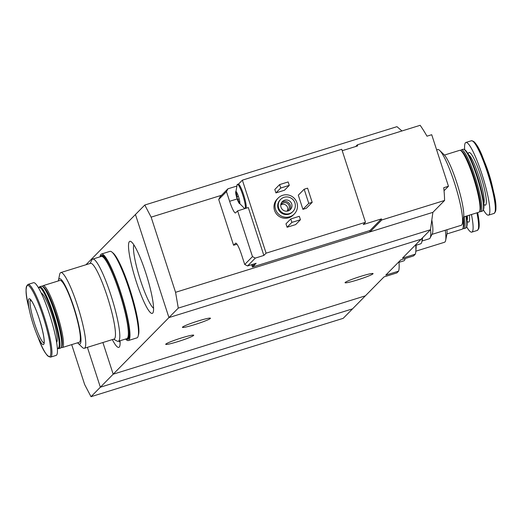 <?xml version="1.0" encoding="UTF-8"?>
<svg xmlns="http://www.w3.org/2000/svg" width="522" height="522" viewBox="0 0 522 522"><rect width="100%" height="100%" fill="white"/><g stroke="black" fill="none" stroke-linecap="round" stroke-linejoin="round"><path stroke-width="0.78" d="M432.875 212.35L370.052 231.872L381.765 219.984L444.581 200.461L432.875 212.35L430.467 229.745L421.123 239.226L168.945 317.585L113.183 374.196L102.893 342.523L113.183 374.196L100.361 387.213L87.402 347.339L100.361 387.213L352.539 308.854L365.367 295.837L113.183 374.196L365.367 295.837L384.016 276.901L396.857 272.908L398.593 271.153L385.745 275.14L400.746 259.917L413.587 255.924L415.316 254.168L402.475 258.162L421.123 239.226L168.945 317.585L135.452 214.509L144.79 205.029L151.139 217.145L221.563 195.267M398.593 271.153A54.823 8.502 -107.3 0 0 398.945 261.744M415.316 254.168A54.823 8.502 -107.3 0 0 415.675 244.759M112.328 339.594A37.747 5.853 -107.3 0 0 119.531 346.66A37.747 5.853 -107.3 0 0 120.04 340.755M129.423 241.588A37.747 5.853 -107.3 0 0 136.842 283.42A37.747 5.853 -107.3 0 0 152.985 312.698A37.747 5.853 -107.3 0 0 146.636 275.629A37.747 5.853 -107.3 0 0 130.865 241.497A37.747 5.853 -107.3 0 0 129.423 241.588M85.96 264.752L135.452 214.509L168.945 317.585L178.283 308.104L430.467 229.745M198.262 320.945A14.727 1.207 -18 0 1 210.451 318.237A14.727 1.207 -18 0 1 196.82 323.934A14.727 1.207 -18 0 1 182.446 327.34A14.727 1.207 -18 0 1 198.262 320.945M181.532 337.93A14.727 1.207 -18 0 1 193.727 335.222A14.727 1.207 -18 0 1 180.09 340.918A14.727 1.207 -18 0 1 165.715 344.324A14.727 1.207 -18 0 1 181.532 337.93M360.878 276.308A14.727 1.207 -18 0 1 373.073 273.6A14.727 1.207 -18 0 1 359.443 279.296A14.727 1.207 -18 0 1 345.062 282.702A14.727 1.207 -18 0 1 360.878 276.308M133.86 244.844A33.871 5.253 -107.3 0 0 139.687 277.789A33.871 5.253 -107.3 0 0 153.559 308.241M118.951 341.094A33.871 5.253 -107.3 0 0 120.106 342.21M77.589 342.797A34.211 5.305 -107.3 0 0 77.993 343.222L82.287 347.365A39.646 6.153 -107.3 0 0 84.329 348.291A39.646 6.153 -107.3 0 0 77.445 305.481A39.646 6.153 -107.3 0 0 60.8 272.575A39.646 6.153 -107.3 0 0 59.645 274.494L58.457 280.347A34.211 5.305 -107.3 0 0 58.36 280.921M60.8 272.575L90.541 263.329A39.646 6.153 72.7 0 1 107.186 296.242A39.646 6.153 72.7 0 1 114.514 338.771A39.646 6.153 72.7 0 1 114.07 339.052L84.329 348.291M77.993 343.222A34.211 5.305 -107.3 0 0 73.811 307.08A34.211 5.305 -107.3 0 0 58.457 280.347M61.328 347.313L61.459 347.391A32.397 5.024 -107.3 0 0 62.333 347.541L79.22 342.288A32.397 5.024 -107.3 0 0 73.589 307.308A32.397 5.024 -107.3 0 0 59.991 280.418L43.104 285.664A32.397 5.024 -107.3 0 0 42.471 286.278L42.399 286.415M62.333 347.541A32.397 5.024 -107.3 0 0 56.709 312.554A32.397 5.024 -107.3 0 0 43.104 285.664M58.875 348.611L60.624 348.07A32.397 5.024 -107.3 0 0 61.257 347.45L61.824 346.34A31.49 4.887 -107.3 0 0 55.737 312.932A31.49 4.887 -107.3 0 0 43.365 286.937L42.269 286.343A32.397 5.024 -107.3 0 0 41.395 286.193L39.652 286.735A32.397 5.024 -107.3 0 0 39.013 287.354L38.661 288.046A31.757 4.926 -107.3 0 1 52.565 313.892A31.757 4.926 -107.3 0 1 57.316 348.089L58.001 348.461A32.397 5.024 -107.3 0 0 58.875 348.611A32.397 5.024 -107.3 0 0 53.251 313.624A32.397 5.024 -107.3 0 0 39.652 286.735M61.257 347.45A32.397 5.024 -107.3 0 0 54.999 313.083A32.397 5.024 -107.3 0 0 42.269 286.343M56.604 342.354A25.826 4.006 -107.3 0 0 51.835 314.635A25.826 4.006 -107.3 0 0 41.323 293.181M50.608 357.113L56.108 355.404A38.06 5.905 -107.3 0 0 49.492 314.303A38.06 5.905 -107.3 0 0 33.519 282.709L28.025 284.418C25.271 286.969 25.434 294.277 28.514 306.349A37.31 5.788 -107.3 0 1 28.684 285.736A37.31 5.788 -107.3 0 1 43.065 316.365A37.31 5.788 -107.3 0 1 50.634 354.823A37.31 5.788 -107.3 0 1 38.589 338.765C42.889 350.458 46.895 356.572 50.608 357.113A38.06 5.905 -107.3 0 0 43.998 316.012A38.06 5.905 -107.3 0 0 28.025 284.418M39.215 318.714A24.012 3.726 -107.3 0 0 29.956 299.002A24.012 3.726 -107.3 0 0 29.852 312.267A24.012 3.726 -107.3 0 0 36.338 333.127A24.012 3.726 -107.3 0 0 44.089 343.463A24.012 3.726 -107.3 0 0 39.215 318.714M113.607 339.196L117.124 341.101A43.045 6.675 -107.3 0 0 118.285 341.303A43.045 6.675 -107.3 0 0 118.768 340.997A43.045 6.675 -107.3 0 0 111.349 296.516A43.045 6.675 -107.3 0 0 92.74 259.088A43.045 6.675 -107.3 0 0 92.25 259.395A43.045 6.675 -107.3 0 0 91.892 259.91L90.078 263.473M118.285 341.303L126.833 338.647A43.045 6.675 -107.3 0 0 120.438 295.556A43.045 6.675 -107.3 0 0 101.288 256.433L92.74 259.088M138.291 335.333A43.952 6.819 -107.3 0 0 129.73 288.862A43.952 6.819 -107.3 0 0 112.602 252.668M125.776 339.228A45.31 7.027 -107.3 0 0 128.36 340.546L136.908 337.884A45.31 7.027 -107.3 0 0 129.038 288.96A45.31 7.027 -107.3 0 0 110.018 251.35L101.47 254.005A45.31 7.027 -107.3 0 0 100.087 256.556M128.36 340.546A45.31 7.027 -107.3 0 0 120.491 291.615A45.31 7.027 -107.3 0 0 101.47 254.005M125.515 339.052A43.952 6.819 -107.3 0 0 127.1 339.509L127.955 339.248A43.952 6.819 -107.3 0 0 120.321 291.785A43.952 6.819 -107.3 0 0 101.875 255.304L101.02 255.571A43.952 6.819 -107.3 0 0 99.97 256.844M127.1 339.509A43.952 6.819 -107.3 0 0 119.466 292.046A43.952 6.819 -107.3 0 0 101.02 255.571M235.67 192.735L236.388 192.611L235.67 192.735A6.342 0.985 -107.3 0 0 235.696 192.983A6.342 0.985 -107.3 0 0 236.975 198.334A6.342 0.985 -107.3 0 0 238.639 202.464A6.342 0.985 -107.3 0 0 239.056 203.149A6.342 0.985 -107.3 0 0 239.82 203.293A6.342 0.985 -107.3 0 0 239.833 202.353A6.342 0.985 -107.3 0 0 238.534 196.748A6.342 0.985 -107.3 0 0 236.453 191.939A6.342 0.985 -107.3 0 0 236.198 191.633A6.342 0.985 -107.3 0 0 235.8 191.528A6.342 0.985 -107.3 0 0 235.67 192.735L236.505 194.047L237.164 196.905L236.975 198.334L237.928 199.241L239.226 203.215M239.056 203.149L239.631 202.595M227.912 188.814L220.16 196.683L218.725 199.495L226.47 191.626L227.912 188.814L236.466 186.178M218.725 199.495L233.582 245.236L236.988 244.179M226.47 191.626L229.615 201.29A14.048 2.179 72.7 0 0 235.507 212.95A14.048 2.179 72.7 0 0 235.67 212.852L237.621 210.868L252.478 256.609L244.727 264.478L241.588 254.814A14.048 2.179 72.7 0 0 235.696 243.154A14.048 2.179 72.7 0 0 235.533 243.252L233.582 245.236M244.727 264.478L247.565 265.959L255.317 258.09L252.478 256.609M254.756 263.727A12.685 1.971 72.7 0 1 254.677 264.758A12.685 1.971 -107.3 0 1 254.312 265.365L253.457 265.633A12.685 1.971 -107.3 0 1 253.118 265.574L251.676 264.687L252.433 267.042L369.987 230.515L381.419 218.907L363.247 224.551L365.478 222.287L341.753 149.279L242.371 180.162L238.482 184.109A12.685 1.971 72.7 0 1 244.074 196.174A12.685 1.971 72.7 0 1 245.823 208.317M342.217 150.701L357.694 145.899L357.342 144.822L420.164 125.306A135.929 133.828 44.6 0 1 426.983 136.19L431.714 134.715L448.457 186.256L444.039 190.739M252.433 267.042L253.986 265.463M255.317 258.09L263.864 255.434L266.096 253.17L365.478 222.287M247.565 265.959L256.113 263.303L254.677 264.758M444.581 200.461A135.929 133.828 44.6 0 0 443.733 187.724L448.457 186.256M144.79 205.029L396.974 126.67L401.953 130.963M294.297 213.968L293.292 214.986A11.327 11.151 -135.4 0 1 277.397 214.979A11.327 11.151 -135.4 0 1 277.156 199.084L278.161 198.066A11.327 11.151 -135.4 0 1 295.765 200.213A11.327 11.151 -135.4 0 1 278.402 213.961A11.327 11.151 -135.4 0 1 278.161 198.066M295.641 224.604L287.087 227.259L285.971 223.827L290.767 218.959L299.315 216.297L300.437 219.736L295.641 224.604M284.477 190.243L275.929 192.905L274.807 189.466L279.603 184.599L288.157 181.943L289.273 185.375L284.477 190.243M306.336 208.278L302.917 209.342L298.31 195.169L304.163 189.225L307.582 188.161L312.189 202.334L306.336 208.278M242.371 180.162L266.096 253.17M357.342 144.822L355.665 146.525M369.648 230.62L370.052 231.872L175.562 292.307L178.283 308.104M381.765 219.984L381.419 218.907M175.562 292.307L151.139 217.145M284.131 197.29A8.606 8.476 -135.4 0 1 292.92 211.495A8.606 8.476 -135.4 0 1 280.836 211.488A8.606 8.476 -135.4 0 1 284.131 197.29M284.614 200.213A5.664 5.579 -135.4 0 1 290.395 209.557A5.664 5.579 -135.4 0 1 282.448 209.557A5.664 5.579 -135.4 0 1 284.614 200.213M292.92 211.495L292.359 212.056A8.606 8.476 -135.4 0 1 280.281 212.056A8.606 8.476 -135.4 0 1 280.092 199.978L280.653 199.411M281.691 202.379A5.664 5.579 -135.4 0 1 289.632 210.203M280.751 205.107A4.561 4.489 -135.4 0 1 288.666 204.8A4.561 4.489 -135.4 0 1 286.917 211.182M280.888 204.846A4.561 4.489 -135.4 0 1 287.178 211.038M300.437 219.736L291.883 222.392L287.087 227.259M291.883 222.392L290.767 218.959M289.273 185.375L280.719 188.031L275.929 192.905M280.719 188.031L279.603 184.599M312.189 202.334L308.77 203.397L302.917 209.342M308.77 203.397L304.163 189.225M237.621 210.868L248.302 207.547L263.864 255.434M253.457 265.633A12.685 1.971 -107.3 0 0 253.901 263.995M238.482 184.109A12.685 1.971 -107.3 0 0 238.26 184.103L237.406 184.364A12.685 1.971 -107.3 0 0 237.262 184.455A12.685 1.971 -107.3 0 0 237.164 184.605L235.696 192.983M238.639 202.464L244.603 208.539A12.685 1.971 -107.3 0 0 244.903 208.604M244.968 208.585A12.685 1.971 -107.3 0 0 243.017 195.796A12.685 1.971 -107.3 0 0 237.406 184.364M91.017 396.694L100.361 387.213L352.539 308.854L343.202 318.335L91.017 396.694L84.668 384.577L71.69 344.631M436.64 149.892L437.697 149.566A39.646 6.153 72.7 0 1 439.739 150.499A39.646 6.153 72.7 0 1 454.336 182.472A39.646 6.153 72.7 0 1 462.381 223.364A39.646 6.153 72.7 0 1 461.226 225.289L431.948 234.385M430.552 229.282A43.045 6.675 72.7 0 1 430.128 237.947L432.262 233.771A39.646 6.153 -107.3 0 0 431.948 220.597M439.739 150.499L444.033 154.642A34.211 5.305 72.7 0 1 456.633 182.237A34.211 5.305 72.7 0 1 463.569 217.517L462.381 223.364M444.437 155.067L459.693 150.323A32.397 5.024 72.7 0 1 460.567 150.473A32.397 5.024 72.7 0 1 473.291 177.212A32.397 5.024 72.7 0 1 479.555 211.58A32.397 5.024 72.7 0 1 478.922 212.2L463.66 216.937M460.567 150.473L461.663 151.067A31.49 4.887 72.7 0 1 474.035 177.062A31.49 4.887 72.7 0 1 480.123 210.47L479.555 211.58M460.698 150.545L460.769 150.408A32.397 5.024 72.7 0 1 461.402 149.794A32.397 5.024 72.7 0 1 475 176.684A32.397 5.024 72.7 0 1 480.632 211.671A32.397 5.024 72.7 0 1 479.757 211.521L479.62 211.443M461.402 149.794L463.151 149.246A32.397 5.024 72.7 0 1 464.019 149.396A32.397 5.024 72.7 0 1 476.749 176.142A32.397 5.024 72.7 0 1 483.013 210.51A32.397 5.024 72.7 0 1 482.374 211.123L480.632 211.671M464.019 149.396L464.802 149.821A31.757 4.926 72.7 0 1 477.278 176.031A31.757 4.926 72.7 0 1 483.411 209.72L483.013 210.51M464.704 149.768A38.06 5.905 72.7 0 1 465.918 142.46A38.06 5.905 72.7 0 1 481.897 174.048A38.06 5.905 72.7 0 1 488.507 215.149A38.06 5.905 72.7 0 1 483.365 209.811M472.815 141.162A37.31 5.788 72.7 0 1 483.437 159.099L485.688 164.73A24.012 3.726 72.7 0 1 488.716 173.147A24.012 3.726 72.7 0 1 492.174 185.597L493.512 191.515A37.31 5.788 72.7 0 1 494.921 212.31M430.128 237.947A43.045 6.675 72.7 0 1 429.769 238.469A43.045 6.675 72.7 0 1 429.286 238.769L422.057 241.02M422.135 238.195A45.31 7.027 72.7 0 1 420.556 243.859L415.727 245.36M422.526 237.797A43.952 6.819 72.7 0 1 421.939 241.308M445.253 230.248A39.646 6.153 72.7 0 1 445.651 240.348A39.646 6.153 72.7 0 1 444.496 242.273L415.825 251.18M415.884 249.705A39.646 6.153 -107.3 0 0 416.106 245.242M446.943 229.726A34.211 5.305 72.7 0 1 446.839 234.502L445.651 240.348M462.962 220.48A32.397 5.024 72.7 0 1 462.825 228.564A32.397 5.024 72.7 0 1 462.192 229.184L446.936 233.921M463.373 218.464A31.49 4.887 72.7 0 1 463.392 227.448L462.825 228.564M464.195 216.774A32.397 5.024 72.7 0 1 463.901 228.649A32.397 5.024 72.7 0 1 463.027 228.499L462.897 228.427M465.944 216.232A32.397 5.024 72.7 0 1 466.283 227.488A32.397 5.024 72.7 0 1 465.65 228.107L463.901 228.649M466.42 216.082A31.757 4.926 72.7 0 1 466.681 226.705L466.283 227.488M471.451 214.522A38.06 5.905 72.7 0 1 471.777 232.133A38.06 5.905 72.7 0 1 466.635 226.796M405.163 258.54A45.31 7.027 72.7 0 1 403.826 260.837L398.997 262.338M30.589 299.817A22.655 3.517 -107.3 0 0 34.191 322.361A22.655 3.517 -107.3 0 0 43.998 342.967M235.533 243.252L235.879 243.148M229.615 201.29L237.177 198.941M237.419 193.766L236.505 194.047M238.45 196.5L237.164 196.905M239.154 198.862L237.928 199.241M239.722 201.466L238.985 201.694M468.573 154.721A25.826 4.006 72.7 0 1 478.791 176.077A25.826 4.006 72.7 0 1 483.744 203.541M468.201 154.075A27.529 4.267 72.7 0 1 480.599 175.366A27.529 4.267 72.7 0 1 483.809 204.285M487.391 172.338A38.06 5.905 72.7 0 1 494.001 213.446C496.755 210.895 496.592 203.587 493.512 191.515A37.31 5.788 72.7 0 0 488.142 172.175A37.31 5.788 72.7 0 0 483.437 159.099C479.137 147.406 475.124 141.292 471.418 140.751A38.06 5.905 72.7 0 1 487.391 172.338M467.353 215.795A25.826 4.006 72.7 0 1 467.014 220.525M469.369 215.168A27.529 4.267 72.7 0 1 467.079 221.269M476.945 212.813A38.06 5.905 72.7 0 1 477.278 230.424L478.785 228.669L479.17 223.579L477.65 212.591A37.31 5.788 72.7 0 1 478.191 229.295M36.338 333.127L38.589 338.765M29.852 312.267L28.514 306.349M30.824 299.68L30.413 299.687L32.247 302.029C34.445 305.762 36.762 311.327 39.209 318.733C46.106 341.277 43.757 343.783 43.926 343.182L44.266 342.947M483.274 203.965L483.777 203.919M468.384 154.388L467.947 154.636M488.507 215.149L494.001 213.446M465.918 142.46L471.418 140.751M466.544 220.95L467.046 220.904M471.777 232.133L477.278 230.424"/></g></svg>
